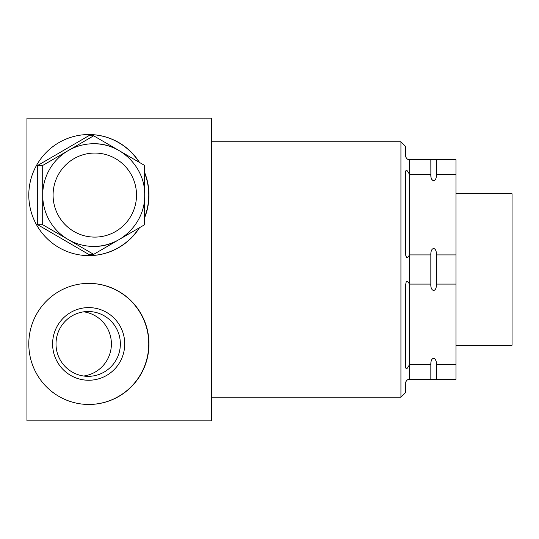 <?xml version="1.0" encoding="UTF-8"?>
<svg xmlns="http://www.w3.org/2000/svg" width="539" height="539" viewBox="0 0 539 539"><rect width="100%" height="100%" fill="white"/><g stroke="black" fill="none" stroke-linecap="round" stroke-linejoin="round"><path stroke-width="0.81" d="M52.606 343.922A36.329 36.059 90 0 0 88.665 380.251A36.329 36.059 90 0 0 124.725 343.922A36.329 36.059 90 0 0 88.665 307.594A36.329 36.059 90 0 0 52.606 343.922M120.359 343.922A32.414 32.172 -90 0 1 88.187 376.337A32.414 32.172 -90 0 1 56.016 343.922A32.414 32.172 90 0 1 88.187 311.508A32.414 32.172 90 0 1 120.359 343.922M83.707 376.02A32.414 32.172 -90 0 0 111.391 343.922A32.414 32.172 90 0 0 83.707 311.825M88.78 404.466A60.543 60.092 90 0 0 148.757 343.922A60.543 60.092 90 0 0 88.78 283.379M88.895 404.466A60.543 60.092 90 0 0 148.986 343.922A60.543 60.092 90 0 0 88.895 283.379A60.543 60.092 90 0 0 28.796 343.922A60.543 60.092 90 0 0 88.895 404.466M211.382 118.135L26.95 118.135L26.95 420.865L211.382 420.865L211.382 118.135M139.527 162.475A60.543 60.092 90 0 0 88.895 134.534A60.543 60.092 90 0 0 28.796 195.078A60.543 60.092 90 0 0 88.895 255.621A60.543 60.092 90 0 0 139.527 227.68M144.62 217.736A60.543 60.092 90 0 0 144.62 172.419M405.739 156.647L405.678 146.547L400.928 141.797L400.928 397.203L405.678 392.453L405.759 382.239M405.678 383C406.015 380.702 407.262 379.456 409.404 379.274L409.404 159.726L408.609 159.638M408.05 159.47L407.639 159.281M407.174 158.985L406.75 158.614M406.285 158.035L406.042 157.61M405.874 157.186L405.759 156.761M436.374 175.384L436.422 174.319C436.705 183.092 430.351 182.297 430.829 174.319L409.404 174.319C407.154 169.94 405.914 169.105 405.678 171.806L405.678 253.694C406.035 258.653 407.282 259.057 409.404 254.907L430.829 254.907C430.52 246.431 436.772 246.545 436.422 254.907L436.422 284.093C436.705 292.866 430.351 292.071 430.829 284.093L430.829 254.907M406.743 257.871L405.759 255.446M430.829 284.093L409.404 284.093C407.262 279.896 406.015 280.3 405.678 285.306L405.699 284.336M405.692 367.672L405.678 367.194C406.029 369.828 407.268 368.993 409.404 364.681L430.829 364.681L430.829 379.274L436.422 379.274L409.404 379.274M405.874 381.814L406.042 381.39M406.285 380.965L406.743 380.393M407.181 380.008L407.639 379.719M408.05 379.53L408.609 379.362M405.678 285.306L405.678 367.194M405.678 156C406.035 158.298 407.282 159.537 409.404 159.726L436.422 159.726L430.829 159.726L430.863 175.323M436.422 159.726L455.981 159.726L455.981 174.319L436.422 174.319L436.422 159.726M436.422 364.681L436.422 379.274L455.981 379.274L455.981 364.681L436.422 364.681C436.772 356.319 430.52 356.198 430.829 364.681M436.374 363.609L436.341 363.185M435.687 360.288L435.519 359.884M430.91 363.192L430.863 363.677M430.91 175.808L430.998 176.509M431.982 179.642L433.814 180.983M436.422 284.093L455.981 284.093L455.981 364.681M436.422 254.907L455.981 254.907L455.981 284.093M455.981 254.907L455.981 174.319M455.981 345.229L512.05 345.229L512.05 193.77L455.981 193.77M88.78 255.621A60.543 60.092 90 0 0 139.17 227.889M144.62 217.163A60.543 60.092 90 0 0 144.62 172.999M139.17 162.266A60.543 60.092 90 0 0 88.78 134.534M118.041 149.977L93.665 135.794L88.665 135.794L37.71 165.439L37.71 224.723L88.665 254.361L93.665 254.361L118.041 240.185M144.62 192.403L144.62 165.439L120.345 151.318M119.139 150.617A51.34 50.956 90 0 0 93.665 143.738A51.34 50.956 90 0 0 68.183 150.617L42.702 165.439L42.702 224.723L68.183 239.538A51.34 50.956 -90 0 1 42.702 195.078A51.34 50.956 90 0 1 68.183 150.617L93.665 135.794M119.139 239.538A51.34 50.956 -90 0 1 93.665 246.417A51.34 50.956 -90 0 1 68.183 239.538L93.665 254.361M120.345 238.838L144.62 224.723L144.62 197.759M37.71 224.723L42.702 224.723M37.71 165.439L42.702 165.439M136.508 195.078A42.029 41.712 90 0 0 94.797 153.056A42.029 41.712 90 0 0 53.085 195.078A42.029 41.712 90 0 0 94.797 237.106A42.029 41.712 90 0 0 136.508 195.078M211.382 397.203L400.928 397.203M211.382 141.797L400.928 141.797M93.665 246.417C120.945 247.125 145.395 222.499 144.688 195.078C145.395 167.663 120.952 143.037 93.665 143.738"/></g></svg>
